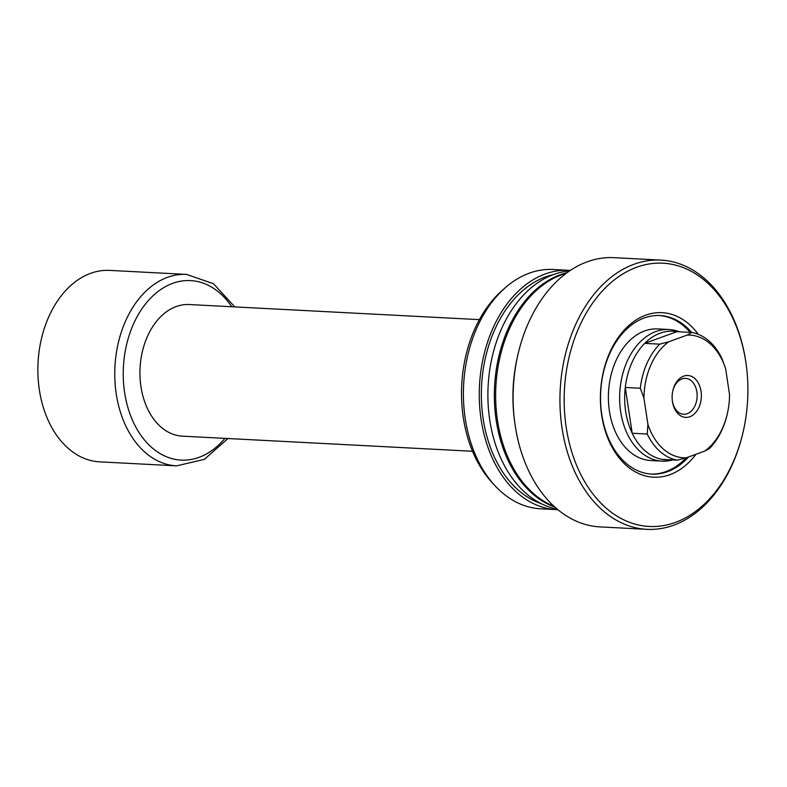 <?xml version="1.0" encoding="UTF-8"?>
<svg xmlns="http://www.w3.org/2000/svg" width="787" height="787" viewBox="0 0 787 787"><rect width="100%" height="100%" fill="white"/><g stroke="black" fill="none" stroke-linecap="round" stroke-linejoin="round"><path stroke-width="1.18" d="M691.704 332.458A79.379 55.247 93 0 0 659.998 315.548A79.379 55.247 93 0 0 644.248 317.968A79.379 55.247 93 0 0 601.77 414.454A79.379 55.247 93 0 0 651.744 474.099A79.379 55.247 93 0 0 667.494 471.679A79.379 55.247 93 0 0 688.566 456.962M695.974 454.276A82.369 57.333 -87 0 1 601.671 415.3A82.369 57.333 -87 0 1 630.249 324.283A82.369 57.333 -87 0 1 698.246 334.298M668.989 329.517L657.745 328.927A65.901 45.872 93 0 0 644.671 330.933A65.901 45.872 93 0 0 608.489 401.773A65.901 45.872 93 0 0 650.888 460.552L662.133 461.143A65.901 45.872 -87 0 1 620.648 411.631A65.901 45.872 -87 0 1 668.989 329.517A65.901 45.872 -87 0 1 679.397 331.819M650.967 474.049A79.379 55.247 93 0 0 665.94 471.6A79.379 55.247 93 0 0 686.146 457.827M566.217 427.43A131.803 91.735 -87 0 1 636.732 267.216A131.803 91.735 -87 0 1 745.86 362.236A131.803 91.735 -87 0 1 746.529 367.135A131.803 91.735 -87 0 1 743.164 431.778A131.803 91.735 -87 0 1 650.938 526.523A131.803 91.735 -87 0 1 566.217 427.43M743.164 431.778L742.997 432.506A134.793 93.82 -87 0 1 646.875 529.336A134.793 93.82 -87 0 1 562.026 428.059A134.793 93.82 -87 0 1 660.893 260.103A134.793 93.82 -87 0 1 745.751 361.381A134.793 93.82 -87 0 1 746.44 366.398L746.529 367.135M646.875 529.336L600.058 526.897A134.793 93.82 -87 0 1 515.2 425.619A134.793 93.82 -87 0 1 514.511 420.602A134.793 93.82 -87 0 1 517.954 354.494A134.793 93.82 -87 0 1 614.076 257.664L660.893 260.103M514.511 420.602L514.245 418.379A125.812 87.564 -87 0 1 517.452 356.678L517.954 354.494M554.048 506.326A119.821 83.402 -87 0 1 497.492 420.465A119.821 83.402 -87 0 1 566.178 273.345M554.825 507.035A119.821 83.402 -87 0 1 496.203 420.396A119.821 83.402 -87 0 1 567.024 272.715M557.196 509.11A119.821 83.402 -87 0 1 489.75 420.061A119.821 83.402 -87 0 1 569.601 270.905M541.289 503.68A116.82 81.317 -87 0 1 483.169 418.871A116.82 81.317 -87 0 1 553.212 274.653M557.885 509.691A119.821 83.402 -87 0 1 556.547 509.632A119.821 83.402 -87 0 1 481.123 419.609A119.821 83.402 -87 0 1 569.011 270.315A119.821 83.402 -87 0 1 570.349 270.403M556.547 509.632L540.689 508.805A119.821 83.402 -87 0 1 495.151 485.884A119.821 83.402 -87 0 1 465.265 418.782A119.821 83.402 -87 0 1 505.47 287.56A119.821 83.402 -87 0 1 553.153 269.488L569.011 270.315M495.151 485.884L492.347 482.864A116.358 80.992 -87 0 1 463.327 417.7A116.358 80.992 -87 0 1 502.372 290.265L505.47 287.56M690.16 332.38A79.379 55.247 93 0 0 659.221 315.518M701.04 391.247A20.964 14.599 -87 0 1 689.825 416.736A20.964 14.599 -87 0 1 672.462 401.616A20.964 14.599 -87 0 1 672.354 400.839A20.964 14.599 -87 0 1 672.885 390.549A20.964 14.599 -87 0 1 687.563 375.478A20.964 14.599 -87 0 1 701.04 391.247M672.314 400.455A17.973 12.513 93 0 0 672.354 400.76A17.973 12.513 93 0 0 683.667 414.267A17.973 12.513 93 0 0 696.849 391.877A17.973 12.513 93 0 0 685.536 378.37A17.973 12.513 93 0 0 672.806 390.932M677.273 460.169L662.231 459.382A64.406 44.829 -87 0 1 632.197 433.234L625.281 387.47A64.406 44.829 93 0 0 625.675 411.463A64.406 44.829 93 0 0 632.197 433.234L647.239 434.021L647.898 424.301L643.953 398.192L640.313 388.257A64.406 44.829 -87 0 1 659.722 344.155L668.793 341.755L687.169 335.095L691.94 332.468A64.406 44.829 -87 0 1 721.974 358.616L725.604 368.562L729.549 394.661A61.406 42.744 93 0 1 727.345 413.647L727.178 414.375A64.406 44.829 -87 0 1 709.481 448.482L704.709 451.099L686.333 457.768L677.273 460.169A64.406 44.829 -87 0 1 647.239 434.021M640.313 388.257L625.281 387.47A64.406 44.829 -87 0 1 644.691 343.378L659.722 344.155M676.899 331.681A64.406 44.829 93 0 0 644.691 343.378L676.899 331.681L691.94 332.468M472.544 451.266L182.436 436.155A65.901 45.872 -87 0 1 140.952 386.643A65.901 45.872 -87 0 1 189.293 304.539L479.391 319.64M39.35 389.831A95.857 66.718 -87 0 1 109.659 270.394L186.549 274.397A95.857 66.718 -87 0 0 116.24 393.834A95.857 66.718 -87 0 0 176.583 465.855L99.693 461.851A95.857 66.718 -87 0 1 39.35 389.831M672.728 459.933A65.901 45.872 -87 0 1 662.133 461.143M662.231 459.382A64.406 44.829 93 0 0 673.78 459.333M704.709 451.099A61.406 42.744 93 0 0 727.345 413.647M725.604 368.562A61.406 42.744 93 0 0 687.169 335.095M668.793 341.755A61.406 42.744 93 0 0 643.953 398.192M647.898 424.301A61.406 42.744 93 0 0 686.333 457.768M224.905 438.369A89.866 62.547 -87 0 1 124.621 392.575A89.866 62.547 -87 0 1 156.938 292.351A89.866 62.547 -87 0 1 231.762 306.743M234.801 306.91L213.493 283.723L186.549 274.397M227.945 438.526L204.345 459.372L176.583 465.855"/></g></svg>
